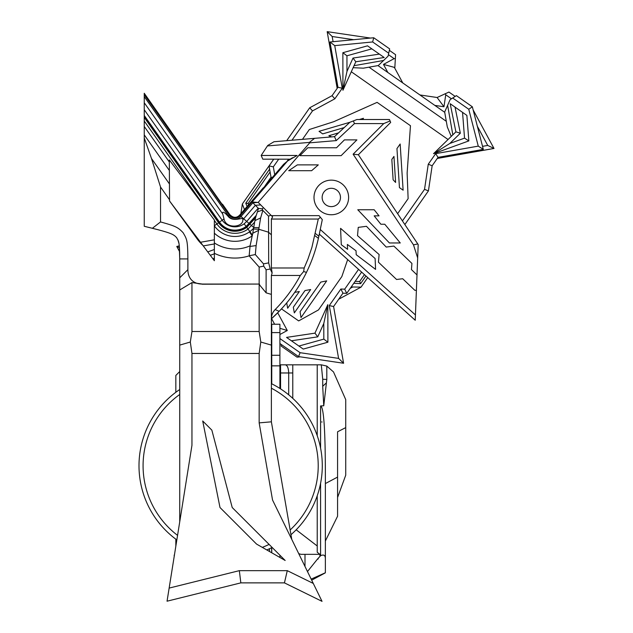 <?xml version="1.0" encoding="UTF-8"?>
<svg xmlns="http://www.w3.org/2000/svg" width="633" height="633" viewBox="0 0 633 633"><rect width="100%" height="100%" fill="white"/><g stroke="black" fill="none" stroke-linecap="round" stroke-linejoin="round"><path stroke-width="0.95" d="M272.19 177.509L271.019 177.248L269.025 165.901L242.336 204.008L244.465 209.547M269.603 169.177L245.762 203.217L247.139 206.461M365.961 276.004L360.62 283.639L353.792 283.283M367.726 277.586L361.047 287.129L351.22 286.955M248.627 204.744L248.081 203.462L270.101 172.01M245.762 203.217L248.081 203.462M360.62 283.639L359.599 281.55L364.434 274.635M355.168 281.313L359.599 281.55M482.528 146.342L487.726 145.432L477.361 126.299M451.456 98.788L445.743 94.784L443.962 106.755L434.847 105.402M388.401 54.636L394.122 58.64L383.471 64.4L387.863 72.502M333.085 41.699L332.167 36.508L353.689 39.697M350.247 288.339L352.755 286.986M388.717 53.212L372.631 41.952L334.738 45.631L329.967 42.007L373.739 37.751L389.675 48.907L388.061 56.171L378.273 65.539L363.326 68.182L353.135 67.684M451.25 136.388L447.309 126.98L444.667 112.033L450.126 99.634L456.401 95.63L472.337 106.795L483.311 149.38L438.036 157.364L432.149 165.767L428.43 190.897L404.859 224.557M354.045 65.682L383.574 60.475M368.999 67.177L446.305 121.314M448.053 139.513L351.291 71.758M377.988 65.595L444.722 112.318M447.626 105.323L452.832 134.853M334.738 45.631L342.255 88.232L334.849 98.803L312.504 110.902L291.971 140.233M278.71 159.176L273.329 166.859L274.69 174.613M214.358 243.958L203.256 245.913M277.705 312.797L287.295 330.505L279.905 334.509M279.905 338.552L300.097 352.692L338.6 358.397L329.287 305.581L340.886 289.012L344.684 289.186L358.571 269.365M402.43 220.917L424.537 189.346L428.264 164.216L435.67 153.645L478.263 146.128L468.768 109.264L452.682 98.004M397.619 213.685L408.127 198.667L407.13 173.102L410.469 125.722L377.102 102.364L333.726 121.71L309.355 129.512L302.471 139.355M281.471 308.872L298.665 320.907L318.478 309.925L341.844 276.558L347.667 259.577M287.01 161.423L288.585 159.176M342.936 90.258L355.809 61.765L384.207 57.508L367.52 45.829L342.872 52.697L342.936 90.258L346.979 71.426L346.947 55.791L342.872 52.697M433.534 153.692L455.902 131.846L450.19 103.717L466.869 115.396L468.847 140.906L433.534 153.692L449.849 143.454L464.543 138.136L462.549 112.373M273.329 166.859L269.025 165.901L273.733 159.176M286.686 140.676L309.719 107.776L332.064 95.686L337.951 87.275L329.967 42.007M372.631 41.952L373.739 37.751M468.768 109.264L472.337 106.795M342.255 88.232L337.951 87.275M334.849 98.803L332.064 95.686M312.504 110.902L309.719 107.776M265.124 185.675L271.019 177.248M179.432 247.732L176.773 246.451L179.258 245.826L179.732 258.913L179.732 345.12L190.311 342.018L191.957 353.459L259.158 353.459L260.796 342.018L259.158 331.502L191.957 331.502L190.311 342.018M169.549 200.977L200.519 242.265L214.358 239.82L214.358 219.983L214.358 260.717L202.797 245.303A46.842 46.842 0 0 1 196.665 238.23L169.549 200.977L169.367 170.483L144.245 134.869L144.245 126.465L169.32 162.001L169.304 159.92L214.358 219.983L214.358 260.717M191.957 331.502L191.957 282.587L202.283 284.059A35.274 20.367 135 0 1 187.882 269.658L187.882 258.913C187.684 239.947 186.909 239.306 183.111 232.715C178.015 227.302 175.752 226.155 160.537 221.938L152.395 228.284C172.572 233.348 173.782 234.677 176.67 237.699C178.553 241.632 179.59 240.255 179.732 258.913L179.637 251.744L176.773 246.451M274.635 324.238L271.597 318.621M287.295 330.505L279.905 328.313M300.097 352.692L298.547 356.577L279.905 343.521M338.6 358.397L343.592 363.255L298.547 356.577M329.287 305.581L333.591 306.53L343.592 363.255M340.886 289.012L342.936 293.182L333.591 306.53M344.684 289.186L346.734 293.364L342.936 293.182M361.617 272.103L346.734 293.364M424.537 189.346L428.43 190.897M428.264 164.216L432.149 165.767M435.67 153.645L438.036 157.364M478.263 146.128L483.311 149.38M327.894 342.208L303.247 349.076L286.559 337.397L314.957 333.148L327.831 304.647L327.894 342.208L323.819 339.114L323.787 323.487L317.75 336.843L291.409 340.791M214.358 249.497L207.743 251.894M379.357 54.122L353.016 58.062L355.809 61.765M353.016 58.062L346.979 71.426M455.032 107.104L460.341 133.215L449.849 143.454M460.341 133.215L455.902 131.846M464.543 138.136L468.847 140.906M346.947 55.791L371.84 48.852M298.926 346.053L323.819 339.114M317.75 336.843L314.957 333.148M323.787 323.487L327.831 304.647M333.646 136.736L334.794 136.396M338.536 132.89L328.883 135.723L331.637 136.902M304.995 290.555L293.324 307.227L294.321 312.9L310.676 289.542L304.995 290.555M320.804 282.089L300.074 311.697L300.999 317.568L326.699 280.87L320.804 282.089M400.159 144L396.954 148.581L399.447 187.621L403.118 190.185L400.159 144M362.606 119.518L363.461 118.3L359.307 119.518M349.994 122.248L319.048 131.324L322.711 133.887L344.217 127.581M286.709 302.891L287.651 308.224L299.33 291.544L294.733 292.359M393.125 179.804L395.609 182.446L393.948 156.422L391.827 159.453L393.125 179.804M210.298 255.297L214.358 253.825M214.358 257.86L213.123 259.071M300.303 356.838L297.027 357.154L281.092 345.998L281.408 344.581M242.336 204.008L240.904 213.661M361.047 287.129L338.702 299.227M370.463 38.067L327.174 31.65L337.175 88.375M389.358 50.331L395.578 54.683L394.842 67.509L383.471 64.4M402.778 82.947L394.517 67.684M419.932 94.958L437.102 97.506L448.955 92.062L455.174 96.414M473.16 109.976L493.993 148.462L437.268 158.464M493.993 148.462L487.726 145.432M445.743 94.784L445.252 93.652M437.102 97.506L443.962 106.755M394.122 58.64L395.34 58.703M327.174 31.65L332.167 36.508M211.849 430.139L232.216 507.524L285.166 560.474L256.563 544.087L219.999 507.524L202.71 420.992L211.849 430.139M169.454 183.958L151.485 158.495L144.245 137.923L144.245 134.869M169.367 170.483L169.32 162.001M202.797 245.303L183.507 219.58M151.485 158.495L160.537 187.028L160.537 221.938M169.549 199.791L160.537 187.028M209.317 213.266L144.245 121.03L144.245 117.398L218.583 222.769A20.019 20.019 0 0 0 246.767 227.374L255.518 217.91L254.632 222.183L248.001 229.059A22.108 22.108 0 0 1 216.874 223.971L214.358 220.411M214.358 253.303A46.842 46.842 0 0 0 249.149 255.859L250.082 245.849A37.79 37.79 0 0 1 214.358 242.922M144.245 126.465L144.245 121.03M214.358 225.846A25.241 25.241 0 0 0 249.426 231.9A21.862 18.935 -35.6 0 0 249.861 231.591A25.241 25.241 0 0 0 253.619 228.204L252.432 235.096L246.324 226.772A19.267 19.267 0 0 1 219.192 222.333L144.245 116.1L144.245 96.612L228.371 215.861A8.031 8.031 0 0 0 241.015 216.486L252.868 202.782L252.084 202.006L287.54 161.019L297.091 155.473L261.168 155.473L267.704 145.487L273.994 141.737L314.609 138.334L309.363 142.417L267.411 145.938M224.493 207.719L224.818 207.489L229.945 214.753A6.108 6.108 0 0 0 239.559 215.228C236.497 218.148 233.292 217.989 229.945 214.753L222.499 204.206L229.613 214.983L232.683 217.341A6.512 6.512 0 0 0 239.86 215.489C238.111 217.515 235.713 218.132 232.683 217.341C235.713 218.132 238.111 217.515 239.86 215.489L283.6 164.319L287.54 161.019M254.26 198.841L256.658 196.032M256.753 195.913L262.671 188.587M287.429 161.106L240.16 215.75L239.559 215.228L263.233 187.859M223.085 205.029A196.523 42.799 144.8 0 1 224.319 207.466M224.604 207.877L144.245 93.273L144.245 94.649L229.296 215.212L227.959 216.154C224.478 212.269 222.658 211.272 222.499 213.163L224.003 218.939C225.949 229.383 243.586 227.302 242.819 219.691L242.866 219.247C243.697 216.446 233.015 222.943 227.959 216.154M232.683 217.341L229.613 214.983A6.512 6.512 0 0 0 232.683 217.341M259.158 353.459L259.158 422.876L272.538 500.007L313.28 583.436L287.279 570.657L239.337 570.657L169.146 588.089L191.957 445.276L191.957 353.459M179.732 345.12L179.732 521.782M191.957 282.587L179.732 289.977M202.283 284.059L259.158 284.059L259.158 267.063A1262.89 1166.754 -90 0 1 263.716 266.121L266.113 269.785L266.113 292.842L271.375 294.385L271.375 345.12L260.796 342.018M249.149 255.859L259.158 267.063M202.133 284.209L259.158 284.059M169.146 588.089L167.049 601.2L240.833 582.874L284.439 582.874L322.031 601.35L313.28 583.436M287.279 570.657L284.439 582.874M239.337 570.657L240.833 582.874M259.522 284.209L259.158 284.439L266.113 292.842M259.158 284.439L259.158 331.502M259.158 422.876L271.375 421.823L271.375 345.12M291.773 539.395L271.375 421.823M271.375 215.639L319.048 215.639L322.3 219.627L318.866 236.188A215.426 181.394 -167.9 0 1 318.407 238.34C315.764 250.177 311.784 261.532 306.467 272.396A152.735 152.735 0 0 1 279.145 311.325A1324.632 953.108 -80.2 0 1 275.165 309.569C272.681 312.148 271.415 315.226 271.375 318.81L271.375 318.818M320.417 217.317L318.28 219.05L271.375 219.05L271.375 267.988L272.127 272.958L271.375 275.466L271.375 294.385M272.127 272.958L270.22 269.017L266.113 269.785M252.955 233.158L258.596 230.372L256.136 245.572L255.328 254.577L249.283 255.724M255.328 254.577L263.494 263.858A170.831 131.347 66.6 0 0 263.716 266.121M271.779 318.454A152.735 152.735 0 0 0 274.983 315.471M275.181 315.281A152.735 152.735 0 0 0 318.818 236.418L320.266 229.494L415.438 314.949L415.232 320.243L319.301 234.107M348.617 197.456A17.313 17.313 0 0 0 322.656 182.462A17.313 17.313 0 0 0 322.656 212.443A17.313 17.313 0 0 0 348.617 197.456M416.395 290.412L417.005 274.936L411.45 269.595L411.925 263.439L393.876 246.071L386.233 247.068L366.46 226.305L358.246 227.382L357.518 235.642L379.112 254.513L378.439 262.189L396.559 279.477L402.691 278.742L414.773 290.27L416.395 290.412L415.438 314.949M311.626 170.704L318.296 164.881L297.328 164.881L288.719 170.704L311.626 170.704M299.892 155.655L341.14 155.655L356.909 139.885L344.431 139.885L336.542 147.766L307.773 147.766L299.892 155.655M379.04 215.853L374.158 209.745L357.772 209.745L389.414 242.961L400.27 242.961L384.769 224.232L380.868 224.232L374.158 215.853L379.04 215.853M375.116 258.533L340.578 228.339L341.282 244.71L347.588 249.331L347.375 244.449L356.039 250.795L356.205 254.688L375.583 269.381L375.116 258.533M314.609 138.334L334.509 136.665L349.867 122.296L353.388 120.911L354.448 123.593L336.258 140.605L309.719 142.829L309.363 142.417M390.094 120.958L390.688 122.398L358.357 154.729L353.119 154.207L383.733 123.593L390.094 120.958L389.493 119.518L356.909 119.518L353.388 120.911M271.383 318.81L279.145 311.325A152.735 152.735 0 0 1 271.383 318.81M306.467 272.396L303.658 271.525L300.311 275.466L271.375 275.466M275.165 309.569A148.668 148.668 0 0 0 300.311 275.466M271.375 267.988L304.18 267.988L307.978 259L311.895 247.44L318.28 219.05M304.18 267.988L303.658 271.525M383.733 123.593L354.448 123.593M334.509 136.665L336.258 140.605M309.719 142.829L258.153 202.433L252.084 202.006M292.596 157.712L290.191 159.176L262.814 159.176L261.168 155.473M340.475 197.456A9.163 9.163 0 0 0 326.731 189.52A9.163 9.163 0 0 0 326.731 205.393A9.163 9.163 0 0 0 340.475 197.456M263.486 207.703L262.252 208.787L258.525 208.455L255.36 205.298L260.733 204.934L272.641 216.913L271.375 219.05M258.153 202.433L252.868 202.782L255.36 205.29L243.681 218.796L240.16 215.75A6.908 6.908 0 0 1 229.296 215.212L229.945 214.753M144.245 109.731L222.191 220.221A15.596 15.596 0 0 0 244.156 223.805L246.728 221.431L243.681 218.796A11.568 11.568 0 0 1 242.819 219.691M222.547 213.732L144.245 102.736M158.78 229.906L144.245 226.282L144.245 137.923M144.245 117.398L144.245 116.1M144.245 96.612L144.245 94.649M258.319 202.513L260.733 204.934M270.908 215.173L268.527 216.154L262.845 210.449L262.252 208.787M255.977 216.225L249.505 223.837L246.11 226.472L256.238 215.355L255.518 217.91M144.245 115.467L219.493 222.128A18.903 18.903 0 0 0 246.11 226.472L244.156 223.805M258.525 208.455L256.246 215.347M257.417 211.873L262.679 209.99M262.845 210.449L260.63 217.926L258.596 230.372M255.012 220.577L260.63 217.926M252.432 235.104L252.211 235.864A30.091 30.091 0 0 1 214.358 233.181M250.082 245.849L252.211 235.864L249.426 231.9M256.136 245.572L250.13 246.427M253.619 228.204L254.624 222.183M259.039 227.722L253.746 227.5L246.728 221.431L258.209 208.162M263.494 263.858L268.693 262.893L270.22 269.017M268.693 262.901L268.527 216.154M178.91 243.396L178.102 240.326L178.91 243.396M353.119 154.207L413.484 244.86L417.772 243.95L418.191 244.583L417.005 274.936M417.772 243.95L358.357 154.729M413.484 244.86L417.669 257.932M152.395 228.284L144.245 226.282L152.395 228.284M285.166 560.474L279.905 557.459L279.905 555.212M271.755 547.624L271.755 552.791L271.549 547.735M178.862 243.112L177.92 239.875M174.107 235.389L172.896 234.677M417.487 262.608L415.232 320.243M179.732 389.524A91.643 91.643 0 0 0 176.836 539.909M266.786 549.942A91.643 91.643 0 0 0 272.135 547.434M290.966 534.719A91.643 91.643 0 0 0 271.375 383.63M177.564 535.368A87.568 87.568 0 0 1 179.732 394.478M271.375 388.203A87.568 87.568 0 0 1 290.143 529.979M269.096 544.404A87.568 87.568 0 0 1 262.299 547.371M317.6 558.923L317.22 559.406L318.209 558.923L317.6 558.923L320.591 555.719C323.7 554.271 325.291 555.212 325.362 558.559L325.362 473.421C325.291 429.309 323.7 406.813 320.591 405.935L320.591 448.156M296.173 529.789L317.22 545.978L317.22 552.245L319.934 554.334L300.928 554.334L298.736 553.646M319.934 554.334L319.902 556.059M304.995 566.472L304.995 554.334M317.22 559.406L307.48 571.544M311.167 579.1L325.362 572.77L325.362 558.559M311.689 580.168L325.283 572.873M325.362 483.557L337.579 477.092L337.579 516.212L325.362 541.025M317.22 545.978L317.22 495.789M292.778 398.355L292.778 364.822L285.333 364.822C287.374 365.32 288.498 368.034 288.703 372.972L288.703 394.818M285.333 364.822L280.561 364.822L280.561 372.972L292.778 372.972M280.561 388.868L280.561 372.972M337.579 497.483L345.729 475.193L345.729 399.621L333.512 371.943L326.802 366.08L321.287 364.822L317.22 364.822L317.22 435.654M321.92 422.203L321.881 421.736L321.92 422.203M337.579 477.092L337.579 431.785L345.729 427.615M317.22 364.822L292.778 364.822M321.287 364.822L322.727 379.246L326.802 379.452L326.802 366.08M322.727 379.246L322.695 386.296L326.383 382.87M322.695 386.296L323.756 405.777L326.802 379.452M323.756 405.777L320.591 405.935M280.561 366.143L280.561 364.822M174.202 555.109A9.574 9.574 0 0 1 174.439 554.943A9.574 9.574 0 0 0 174.202 555.109L174.202 556.399M271.549 377.458L271.549 372.228M271.375 369.158L271.549 383.717M269.516 548.716L269.516 551.509M179.732 371.539L175.832 375.44L175.832 392.278M175.832 546.2L175.832 539.166M279.905 388.44L279.905 324.238L271.755 324.238L271.755 332.594L279.905 332.594M271.755 383.82L271.755 365.85L279.905 365.85M271.755 330.299L271.755 357.914M279.905 355.271L271.755 355.271L271.755 365.85M271.755 355.271L271.755 332.594M197.203 237.85L196.665 238.23M214.358 225.744L224.003 218.939M187.882 269.658L179.732 277.808M187.882 258.913L179.732 258.913M314.854 235.611L318.407 238.34M318.866 236.188L315.297 233.458M271.375 234.843L268.527 232.192L258.786 229.265L253.532 228.98M320.591 483.288L320.591 555.719M175.832 542.434L176.433 542.434"/></g></svg>
